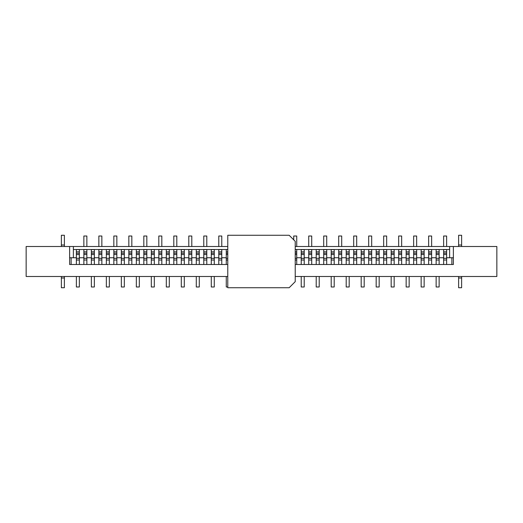 <?xml version="1.0" encoding="UTF-8"?>
<svg xmlns="http://www.w3.org/2000/svg" width="523" height="523" viewBox="0 0 523 523"><rect width="100%" height="100%" fill="white"/><g stroke="black" fill="none" stroke-linecap="round" stroke-linejoin="round"><path stroke-width="0.78" d="M227.773 276.49L26.15 276.49L26.15 246.51L69.624 246.51L69.624 264.501L69.624 257.754L76.371 257.754L76.371 264.501M69.624 246.51L73.37 246.51L73.37 257.754M295.227 264.501L453.376 264.501L453.376 257.754L449.63 257.754L449.63 246.51L496.85 246.51L496.85 276.49L295.227 276.49M449.63 257.754L446.629 257.754L446.629 249.51L443.635 249.51L443.635 257.754L439.137 257.754L439.137 249.51L436.136 249.51L436.136 257.754L431.638 257.754L431.638 249.51L428.644 249.51L428.644 257.754L424.146 257.754L424.146 249.51L421.146 249.51L421.146 257.754L416.648 257.754L416.648 249.51L413.654 249.51L413.654 257.754L409.156 257.754L409.156 249.51L406.155 249.51L406.155 257.754L401.657 257.754L401.657 249.51L398.663 249.51L398.663 257.754L394.165 257.754L394.165 249.51L391.165 249.51L391.165 257.754L386.667 257.754L386.667 249.51L383.673 249.51L383.673 257.754L379.175 257.754L379.175 249.51L376.174 249.51L376.174 257.754L371.683 257.754L371.683 249.51L368.682 249.51L368.682 257.754L364.185 257.754L364.185 249.51L361.184 249.51L361.184 257.754L356.693 257.754L356.693 249.51L353.692 249.51L353.692 257.754L349.194 257.754L349.194 249.51L346.193 249.51L346.193 257.754L341.702 257.754L341.702 249.51L338.701 249.51L338.701 257.754L334.204 257.754L334.204 249.51L331.203 249.51L331.203 257.754L326.712 257.754L326.712 249.51L323.711 249.51L323.711 257.754L319.213 257.754L319.213 249.51L316.212 249.51L316.212 257.754L311.721 257.754L311.721 249.51L308.72 249.51L308.72 257.754L304.223 257.754L304.223 249.51L301.222 249.51L301.222 257.754L296.731 257.754L296.731 249.51L295.227 249.51M449.63 249.51L446.629 249.51M436.136 249.51L431.638 249.51M421.146 249.51L416.648 249.51M406.155 249.51L401.657 249.51M391.165 249.51L386.667 249.51M376.174 249.51L371.683 249.51M361.184 249.51L356.693 249.51M346.193 249.51L341.702 249.51M331.203 249.51L326.712 249.51M316.212 249.51L311.721 249.51M301.222 249.51L296.731 249.51M227.773 249.51L226.269 249.51L226.269 257.754L221.778 257.754L221.778 249.51L218.777 249.51L218.777 257.754L214.28 257.754L214.28 249.51L211.279 249.51L211.279 257.754L206.788 257.754L206.788 249.51L203.787 249.51L203.787 257.754L199.289 257.754L199.289 249.51L196.288 249.51L196.288 257.754L191.797 257.754L191.797 249.51L188.796 249.51L188.796 257.754L184.299 257.754L184.299 249.51L181.298 249.51L181.298 257.754L176.807 257.754L176.807 249.51L173.806 249.51L173.806 257.754L169.308 257.754L169.308 249.51L166.307 249.51L166.307 257.754L161.816 257.754L161.816 249.51L158.815 249.51L158.815 257.754L154.318 257.754L154.318 249.51L151.317 249.51L151.317 257.754L146.826 257.754L146.826 249.51L143.825 249.51L143.825 257.754L139.327 257.754L139.327 249.51L136.333 249.51L136.333 257.754L131.835 257.754L131.835 249.51L128.835 249.51L128.835 257.754L124.337 257.754L124.337 249.51L121.343 249.51L121.343 257.754L116.845 257.754L116.845 249.51L113.844 249.51L113.844 257.754L109.346 257.754L109.346 249.51L106.352 249.51L106.352 257.754L101.854 257.754L101.854 249.51L98.854 249.51L98.854 257.754L94.356 257.754L94.356 249.51L91.362 249.51L91.362 257.754L86.864 257.754L86.864 249.51L83.863 249.51L83.863 257.754L79.365 257.754L79.365 249.51L76.371 249.51L76.371 257.754M226.269 249.51L221.778 249.51M211.279 249.51L206.788 249.51M196.288 249.51L191.797 249.51M181.298 249.51L176.807 249.51M166.307 249.51L161.816 249.51M151.317 249.51L146.826 249.51M136.333 249.51L131.835 249.51M121.343 249.51L116.845 249.51M106.352 249.51L101.854 249.51M91.362 249.51L86.864 249.51M449.63 246.51L295.227 246.51M227.773 246.51L73.37 246.51M428.644 249.51L424.146 249.51M413.654 249.51L409.156 249.51M398.663 249.51L394.165 249.51M383.673 249.51L379.175 249.51M368.682 249.51L364.185 249.51M353.692 249.51L349.194 249.51M338.701 249.51L334.204 249.51M323.711 249.51L319.213 249.51M308.72 249.51L304.223 249.51M218.777 249.51L214.28 249.51M203.787 249.51L199.289 249.51M188.796 249.51L184.299 249.51M173.806 249.51L169.308 249.51M158.815 249.51L154.318 249.51M143.825 249.51L139.327 249.51M128.835 249.51L124.337 249.51M113.844 249.51L109.346 249.51M98.854 249.51L94.356 249.51M83.863 249.51L79.365 249.51M76.371 249.51L73.37 249.51M71.121 257.754L71.121 264.501M451.879 264.501L451.879 257.754M443.635 249.51L439.137 249.51M64.375 287.735L61.381 287.735L61.381 277.988L64.375 277.988L64.375 287.735M64.375 235.265L61.381 235.265L61.381 245.012L64.375 245.012L64.375 235.265M64.375 277.988L64.375 276.49M64.375 246.51L64.375 245.012M61.381 245.012L61.381 246.51M61.381 276.49L61.381 277.988M458.625 235.265L461.619 235.265L461.619 245.012L458.625 245.012L458.625 235.265M458.625 287.735L461.619 287.735L461.619 277.988L458.625 277.988L458.625 287.735M458.625 245.012L458.625 246.51M458.625 276.49L458.625 277.988M461.619 277.988L461.619 276.49M461.619 246.51L461.619 245.012M79.365 251.831L76.371 251.831M79.365 257.754L79.365 260.016L76.371 260.016M79.365 260.016L79.365 264.501M76.371 276.49L76.371 286.983L79.365 286.983L79.365 276.49M79.365 258.329L76.371 258.323L79.365 258.329M86.864 246.51L86.864 236.017L83.863 236.017L83.863 246.51M86.864 251.831L83.863 251.831M83.863 257.754L83.863 264.501M86.864 257.754L86.864 260.003L83.863 260.003M86.864 260.003L86.864 264.501M86.864 258.329L83.863 258.323L86.864 258.329M289.16 287.735L227.773 287.735L227.773 235.265L289.16 235.265L295.227 241.338L295.227 281.662L289.16 287.735M94.356 251.831L91.362 251.831M91.362 257.754L91.362 264.501M94.356 257.754L94.356 260.016L91.362 260.016M94.356 260.016L94.356 264.501M91.362 276.49L91.362 286.983L94.356 286.983L94.356 276.49M94.356 258.329L91.362 258.323L94.356 258.329M109.346 251.831L106.352 251.831M106.352 257.754L106.352 264.501M109.346 257.754L109.346 260.016L106.352 260.016M109.346 260.016L109.346 264.501M106.352 276.49L106.352 286.983L109.346 286.983L109.346 276.49M109.346 258.329L106.352 258.323L109.346 258.329M101.854 246.51L101.854 236.017L98.854 236.017L98.854 246.51M101.854 251.831L98.854 251.831M98.854 257.754L98.854 264.501M101.854 257.754L101.854 260.003L98.854 260.003M101.854 260.003L101.854 264.501M101.854 258.329L98.854 258.323L101.854 258.329M116.845 246.51L116.845 236.017L113.844 236.017L113.844 246.51M116.845 251.831L113.844 251.831M113.844 257.754L113.844 264.501M116.845 257.754L116.845 260.003L113.844 260.003M116.845 260.003L116.845 264.501M116.845 258.329L113.844 258.323L116.845 258.329M453.376 264.501L453.376 246.51M69.624 264.501L227.773 264.501M124.337 251.831L121.343 251.831M121.343 257.754L121.343 264.501M124.337 257.754L124.337 260.016L121.343 260.016M124.337 260.016L124.337 264.501M121.343 276.49L121.343 286.983L124.337 286.983L124.337 276.49M124.337 258.329L121.343 258.323L124.337 258.329M131.835 246.51L131.835 236.017L128.835 236.017L128.835 246.51M131.835 251.831L128.835 251.831M128.835 257.754L128.835 264.501M131.835 257.754L131.835 260.003L128.835 260.003M131.835 260.003L131.835 264.501M131.835 258.329L128.835 258.323L131.835 258.329M139.327 251.831L136.333 251.831M136.333 257.754L136.333 264.501M139.327 257.754L139.327 260.016L136.333 260.016M139.327 260.016L139.327 264.501M136.333 276.49L136.333 286.983L139.327 286.983L139.327 276.49M139.327 258.329L136.333 258.323L139.327 258.329M146.826 246.51L146.826 236.017L143.825 236.017L143.825 246.51M146.826 251.831L143.825 251.831M143.825 257.754L143.825 264.501M146.826 257.754L146.826 260.003L143.825 260.003M146.826 260.003L146.826 264.501M146.826 258.329L143.825 258.323L146.826 258.329M154.318 251.831L151.317 251.831M151.317 257.754L151.317 264.501M154.318 257.754L154.318 260.016L151.317 260.016M154.318 260.016L154.318 264.501M151.317 276.49L151.317 286.983L154.318 286.983L154.318 276.49M154.318 258.329L151.317 258.323L154.318 258.329M161.816 246.51L161.816 236.017L158.815 236.017L158.815 246.51M161.816 251.831L158.815 251.831M158.815 257.754L158.815 264.501M161.816 257.754L161.816 260.003L158.815 260.003M161.816 260.003L161.816 264.501M161.816 258.329L158.815 258.323L161.816 258.329M169.308 251.831L166.307 251.831M166.307 257.754L166.307 264.501M169.308 257.754L169.308 260.016L166.307 260.016M169.308 260.016L169.308 264.501M166.307 276.49L166.307 286.983L169.308 286.983L169.308 276.49M169.308 258.329L166.307 258.323L169.308 258.329M176.807 246.51L176.807 236.017L173.806 236.017L173.806 246.51M176.807 251.831L173.806 251.831M173.806 257.754L173.806 264.501M176.807 257.754L176.807 260.003L173.806 260.003M176.807 260.003L176.807 264.501M176.807 258.329L173.806 258.323L176.807 258.329M184.299 251.831L181.298 251.831M181.298 257.754L181.298 264.501M184.299 257.754L184.299 260.016L181.298 260.016M184.299 260.016L184.299 264.501M181.298 276.49L181.298 286.983L184.299 286.983L184.299 276.49M184.299 258.329L181.298 258.323L184.299 258.329M191.797 246.51L191.797 236.017L188.796 236.017L188.796 246.51M191.797 251.831L188.796 251.831M188.796 257.754L188.796 264.501M191.797 257.754L191.797 260.003L188.796 260.003M191.797 260.003L191.797 264.501M191.797 258.329L188.796 258.323L191.797 258.329M199.289 251.831L196.288 251.831M196.288 257.754L196.288 264.501M199.289 257.754L199.289 260.016L196.288 260.016M199.289 260.016L199.289 264.501M196.288 276.49L196.288 286.983L199.289 286.983L199.289 276.49M199.289 258.329L196.288 258.323L199.289 258.329M206.788 246.51L206.788 236.017L203.787 236.017L203.787 246.51M206.788 251.831L203.787 251.831M203.787 257.754L203.787 264.501M206.788 257.754L206.788 260.003L203.787 260.003M206.788 260.003L206.788 264.501M206.788 258.329L203.787 258.323L206.788 258.329M214.28 251.831L211.279 251.831M211.279 257.754L211.279 264.501M214.28 257.754L214.28 260.016L211.279 260.016M214.28 260.016L214.28 264.501M211.279 276.49L211.279 286.983L214.28 286.983L214.28 276.49M214.28 258.329L211.279 258.323L214.28 258.329M221.778 246.51L221.778 236.017L218.777 236.017L218.777 246.51M221.778 251.831L218.777 251.831M218.777 257.754L218.777 264.501M221.778 257.754L221.778 260.003L218.777 260.003M221.778 260.003L221.778 264.501M221.778 258.329L218.777 258.323L221.778 258.329M227.773 251.831L226.269 251.831M226.269 257.754L226.269 264.501M227.773 260.016L226.269 260.016M226.269 276.49L226.269 286.983L227.773 286.983M226.269 258.329L227.773 258.323L226.269 258.329M296.731 246.51L296.731 236.017L293.73 236.017L293.73 239.841M296.731 251.831L295.227 251.831M296.731 257.754L296.731 260.003L295.227 260.003M296.731 260.003L296.731 264.501M296.731 258.329L295.227 258.323L296.731 258.329M304.223 251.831L301.222 251.831M301.222 257.754L301.222 264.501M304.223 257.754L304.223 260.016L301.222 260.016M304.223 260.016L304.223 264.501M301.222 276.49L301.222 286.983L304.223 286.983L304.223 276.49M304.223 258.329L301.222 258.323L304.223 258.329M311.721 246.51L311.721 236.017L308.72 236.017L308.72 246.51M311.721 251.831L308.72 251.831M308.72 257.754L308.72 264.501M311.721 257.754L311.721 260.003L308.72 260.003M311.721 260.003L311.721 264.501M311.721 258.329L308.72 258.323L311.721 258.329M319.213 251.831L316.212 251.831M316.212 257.754L316.212 264.501M319.213 257.754L319.213 260.016L316.212 260.016M319.213 260.016L319.213 264.501M316.212 276.49L316.212 286.983L319.213 286.983L319.213 276.49M319.213 258.329L316.212 258.323L319.213 258.329M326.712 246.51L326.712 236.017L323.711 236.017L323.711 246.51M326.712 251.831L323.711 251.831M323.711 257.754L323.711 264.501M326.712 257.754L326.712 260.003L323.711 260.003M326.712 260.003L326.712 264.501M326.712 258.329L323.711 258.323L326.712 258.329M334.204 251.831L331.203 251.831M331.203 257.754L331.203 264.501M334.204 257.754L334.204 260.016L331.203 260.016M334.204 260.016L334.204 264.501M331.203 276.49L331.203 286.983L334.204 286.983L334.204 276.49M334.204 258.329L331.203 258.323L334.204 258.329M349.194 251.831L346.193 251.831M346.193 257.754L346.193 264.501M349.194 257.754L349.194 260.016L346.193 260.016M349.194 260.016L349.194 264.501M346.193 276.49L346.193 286.983L349.194 286.983L349.194 276.49M349.194 258.329L346.193 258.323L349.194 258.329M364.185 251.831L361.184 251.831M361.184 257.754L361.184 264.501M364.185 257.754L364.185 260.016L361.184 260.016M364.185 260.016L364.185 264.501M361.184 276.49L361.184 286.983L364.185 286.983L364.185 276.49M364.185 258.329L361.184 258.323L364.185 258.329M341.702 246.51L341.702 236.017L338.701 236.017L338.701 246.51M341.702 251.831L338.701 251.831M338.701 257.754L338.701 264.501M341.702 257.754L341.702 260.003L338.701 260.003M341.702 260.003L341.702 264.501M341.702 258.329L338.701 258.323L341.702 258.329M356.693 246.51L356.693 236.017L353.692 236.017L353.692 246.51M356.693 251.831L353.692 251.831M353.692 257.754L353.692 264.501M356.693 257.754L356.693 260.003L353.692 260.003M356.693 260.003L356.693 264.501M356.693 258.329L353.692 258.323L356.693 258.329M371.683 246.51L371.683 236.017L368.682 236.017L368.682 246.51M371.683 251.831L368.682 251.831M368.682 257.754L368.682 264.501M371.683 257.754L371.683 260.003L368.682 260.003M371.683 260.003L371.683 264.501M371.683 258.329L368.682 258.323L371.683 258.329M379.175 251.831L376.174 251.831M376.174 257.754L376.174 264.501M379.175 257.754L379.175 260.016L376.174 260.016M379.175 260.016L379.175 264.501M376.174 276.49L376.174 286.983L379.175 286.983L379.175 276.49M379.175 258.329L376.174 258.323L379.175 258.329M394.165 251.831L391.165 251.831M391.165 257.754L391.165 264.501M394.165 257.754L394.165 260.016L391.165 260.016M394.165 260.016L394.165 264.501M391.165 276.49L391.165 286.983L394.165 286.983L394.165 276.49M394.165 258.329L391.165 258.323L394.165 258.329M409.156 251.831L406.155 251.831M406.155 257.754L406.155 264.501M409.156 257.754L409.156 260.016L406.155 260.016M409.156 260.016L409.156 264.501M406.155 276.49L406.155 286.983L409.156 286.983L409.156 276.49M409.156 258.329L406.155 258.323L409.156 258.329M424.146 251.831L421.146 251.831M421.146 257.754L421.146 264.501M424.146 257.754L424.146 260.016L421.146 260.016M424.146 260.016L424.146 264.501M421.146 276.49L421.146 286.983L424.146 286.983L424.146 276.49M424.146 258.329L421.146 258.323L424.146 258.329M439.137 251.831L436.136 251.831M436.136 257.754L436.136 264.501M439.137 257.754L439.137 260.016L436.136 260.016M439.137 260.016L439.137 264.501M436.136 276.49L436.136 286.983L439.137 286.983L439.137 276.49M439.137 258.329L436.136 258.323L439.137 258.329M386.667 246.51L386.667 236.017L383.673 236.017L383.673 246.51M386.667 251.831L383.673 251.831M383.673 257.754L383.673 264.501M386.667 257.754L386.667 260.003L383.673 260.003M386.667 260.003L386.667 264.501M386.667 258.329L383.673 258.323L386.667 258.329M401.657 246.51L401.657 236.017L398.663 236.017L398.663 246.51M401.657 251.831L398.663 251.831M398.663 257.754L398.663 264.501M401.657 257.754L401.657 260.003L398.663 260.003M401.657 260.003L401.657 264.501M401.657 258.329L398.663 258.323L401.657 258.329M416.648 246.51L416.648 236.017L413.654 236.017L413.654 246.51M416.648 251.831L413.654 251.831M413.654 257.754L413.654 264.501M416.648 257.754L416.648 260.003L413.654 260.003M416.648 260.003L416.648 264.501M416.648 258.329L413.654 258.323L416.648 258.329M431.638 246.51L431.638 236.017L428.644 236.017L428.644 246.51M431.638 251.831L428.644 251.831M428.644 257.754L428.644 264.501M431.638 257.754L431.638 260.003L428.644 260.003M431.638 260.003L431.638 264.501M431.638 258.329L428.644 258.323L431.638 258.329M446.629 246.51L446.629 236.017L443.635 236.017L443.635 246.51M446.629 251.831L443.635 251.831M443.635 257.754L443.635 264.501M446.629 257.754L446.629 260.003L443.635 260.003M446.629 260.003L446.629 264.501M446.629 258.329L443.635 258.323L446.629 258.329M79.365 249.589L76.371 249.589M79.365 253.263L76.371 253.263M79.365 258.284L76.371 258.284M79.365 254.564L76.371 254.564M86.864 249.589L83.863 249.589M86.864 253.263L83.863 253.263M86.864 258.284L83.863 258.284M86.864 254.564L83.863 254.564M94.356 249.589L91.362 249.589M94.356 253.263L91.362 253.263M94.356 258.284L91.362 258.284M94.356 254.564L91.362 254.564M109.346 249.589L106.352 249.589M109.346 253.263L106.352 253.263M109.346 258.284L106.352 258.284M109.346 254.564L106.352 254.564M101.854 249.589L98.854 249.589M101.854 253.263L98.854 253.263M101.854 258.284L98.854 258.284M101.854 254.564L98.854 254.564M116.845 249.589L113.844 249.589M116.845 253.263L113.844 253.263M116.845 258.284L113.844 258.284M116.845 254.564L113.844 254.564M124.337 249.589L121.343 249.589M124.337 253.263L121.343 253.263M124.337 258.284L121.343 258.284M124.337 254.564L121.343 254.564M131.835 249.589L128.835 249.589M131.835 253.263L128.835 253.263M131.835 258.284L128.835 258.284M131.835 254.564L128.835 254.564M139.327 249.589L136.333 249.589M139.327 253.263L136.333 253.263M139.327 258.284L136.333 258.284M139.327 254.564L136.333 254.564M146.826 249.589L143.825 249.589M146.826 253.263L143.825 253.263M146.826 258.284L143.825 258.284M146.826 254.564L143.825 254.564M154.318 249.589L151.317 249.589M154.318 253.263L151.317 253.263M154.318 258.284L151.317 258.284M154.318 254.564L151.317 254.564M161.816 249.589L158.815 249.589M161.816 253.263L158.815 253.263M161.816 258.284L158.815 258.284M161.816 254.564L158.815 254.564M169.308 249.589L166.307 249.589M169.308 253.263L166.307 253.263M169.308 258.284L166.307 258.284M169.308 254.564L166.307 254.564M176.807 249.589L173.806 249.589M176.807 253.263L173.806 253.263M176.807 258.284L173.806 258.284M176.807 254.564L173.806 254.564M184.299 249.589L181.298 249.589M184.299 253.263L181.298 253.263M184.299 258.284L181.298 258.284M184.299 254.564L181.298 254.564M191.797 249.589L188.796 249.589M191.797 253.263L188.796 253.263M191.797 258.284L188.796 258.284M191.797 254.564L188.796 254.564M199.289 249.589L196.288 249.589M199.289 253.263L196.288 253.263M199.289 258.284L196.288 258.284M199.289 254.564L196.288 254.564M206.788 249.589L203.787 249.589M206.788 253.263L203.787 253.263M206.788 258.284L203.787 258.284M206.788 254.564L203.787 254.564M214.28 249.589L211.279 249.589M214.28 253.263L211.279 253.263M214.28 258.284L211.279 258.284M214.28 254.564L211.279 254.564M221.778 249.589L218.777 249.589M221.778 253.263L218.777 253.263M221.778 258.284L218.777 258.284M221.778 254.564L218.777 254.564M227.773 249.589L226.269 249.589M227.773 253.263L226.269 253.263M227.773 258.284L226.269 258.284M227.773 254.564L226.269 254.564M296.731 249.589L295.227 249.589M296.731 253.263L295.227 253.263M296.731 258.284L295.227 258.284M296.731 254.564L295.227 254.564M304.223 249.589L301.222 249.589M304.223 253.263L301.222 253.263M304.223 258.284L301.222 258.284M304.223 254.564L301.222 254.564M311.721 249.589L308.72 249.589M311.721 253.263L308.72 253.263M311.721 258.284L308.72 258.284M311.721 254.564L308.72 254.564M319.213 249.589L316.212 249.589M319.213 253.263L316.212 253.263M319.213 258.284L316.212 258.284M319.213 254.564L316.212 254.564M326.712 249.589L323.711 249.589M326.712 253.263L323.711 253.263M326.712 258.284L323.711 258.284M326.712 254.564L323.711 254.564M334.204 249.589L331.203 249.589M334.204 253.263L331.203 253.263M334.204 258.284L331.203 258.284M334.204 254.564L331.203 254.564M349.194 249.589L346.193 249.589M349.194 253.263L346.193 253.263M349.194 258.284L346.193 258.284M349.194 254.564L346.193 254.564M364.185 249.589L361.184 249.589M364.185 253.263L361.184 253.263M364.185 258.284L361.184 258.284M364.185 254.564L361.184 254.564M341.702 249.589L338.701 249.589M341.702 253.263L338.701 253.263M341.702 258.284L338.701 258.284M341.702 254.564L338.701 254.564M356.693 249.589L353.692 249.589M356.693 253.263L353.692 253.263M356.693 258.284L353.692 258.284M356.693 254.564L353.692 254.564M371.683 249.589L368.682 249.589M371.683 253.263L368.682 253.263M371.683 258.284L368.682 258.284M371.683 254.564L368.682 254.564M379.175 249.589L376.174 249.589M379.175 253.263L376.174 253.263M379.175 258.284L376.174 258.284M379.175 254.564L376.174 254.564M394.165 249.589L391.165 249.589M394.165 253.263L391.165 253.263M394.165 258.284L391.165 258.284M394.165 254.564L391.165 254.564M409.156 249.589L406.155 249.589M409.156 253.263L406.155 253.263M409.156 258.284L406.155 258.284M409.156 254.564L406.155 254.564M424.146 249.589L421.146 249.589M424.146 253.263L421.146 253.263M424.146 258.284L421.146 258.284M424.146 254.564L421.146 254.564M439.137 249.589L436.136 249.589M439.137 253.263L436.136 253.263M439.137 258.284L436.136 258.284M439.137 254.564L436.136 254.564M386.667 249.589L383.673 249.589M386.667 253.263L383.673 253.263M386.667 258.284L383.673 258.284M386.667 254.564L383.673 254.564M401.657 249.589L398.663 249.589M401.657 253.263L398.663 253.263M401.657 258.284L398.663 258.284M401.657 254.564L398.663 254.564M416.648 249.589L413.654 249.589M416.648 253.263L413.654 253.263M416.648 258.284L413.654 258.284M416.648 254.564L413.654 254.564M431.638 249.589L428.644 249.589M431.638 253.263L428.644 253.263M431.638 258.284L428.644 258.284M431.638 254.564L428.644 254.564M446.629 249.589L443.635 249.589M446.629 253.263L443.635 253.263M446.629 258.284L443.635 258.284M446.629 254.564L443.635 254.564"/></g></svg>

